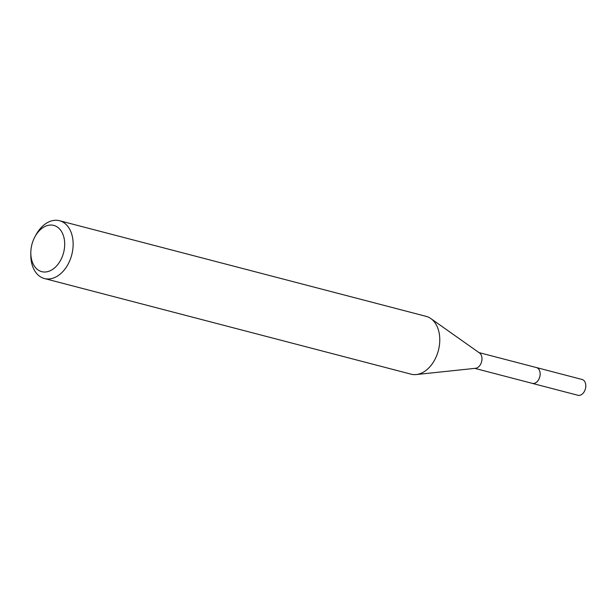 <?xml version="1.0" encoding="UTF-8"?>
<svg xmlns="http://www.w3.org/2000/svg" width="616" height="616" viewBox="0 0 616 616"><rect width="100%" height="100%" fill="white"/><g stroke="black" fill="none" stroke-linecap="round" stroke-linejoin="round"><path stroke-width="0.92" d="M536.043 367.467A8.185 5.606 104.6 0 1 536.428 367.544A8.162 5.59 104.6 0 1 539.262 378.355A8.162 5.59 104.6 0 1 532.286 383.36L474.828 368.376M536.151 367.498A8.177 5.598 104.6 0 1 539.277 378.363A8.177 5.598 104.6 0 1 532.032 383.298M34.966 236.706L35.982 234.842A29.876 20.451 104.6 0 1 59.513 220.72L426.149 316.362A29.876 20.451 104.6 0 1 430.846 318.572L479.548 352.999A8.162 5.59 104.6 0 1 481.119 363.186A8.162 5.59 104.6 0 1 475.56 368.299L416.247 374.551A29.876 20.451 104.6 0 1 411.065 374.174L44.429 278.532A29.876 20.451 104.6 0 1 30.8 254.716L30.823 252.599A23.901 16.363 104.6 0 1 33.372 240.063A23.901 16.363 104.6 0 1 34.966 236.706A23.901 16.363 104.6 0 1 57.812 227.358A23.901 16.363 104.6 0 1 62.147 256.995A23.901 16.363 104.6 0 1 43.005 271.91A23.901 16.363 104.6 0 1 30.823 252.599M430.846 318.572A29.876 20.451 104.6 0 1 436.59 355.856A29.876 20.451 104.6 0 1 416.247 374.551M59.513 220.72A29.876 20.451 104.6 0 1 69.954 260.214A29.876 20.451 104.6 0 1 44.429 278.532M532.293 383.383A8.185 5.606 104.6 0 0 539.554 377.631A8.185 5.606 104.6 0 0 537.422 367.96A8.185 5.606 104.6 0 0 536.428 367.544L582.074 379.471A8.162 5.59 104.6 0 1 583.067 379.887A8.162 5.59 104.6 0 1 585.2 389.535A8.162 5.59 104.6 0 1 577.954 395.28L532.293 383.383A8.185 5.606 104.6 0 1 531.916 383.267M536.405 367.56L478.948 352.575"/></g></svg>
